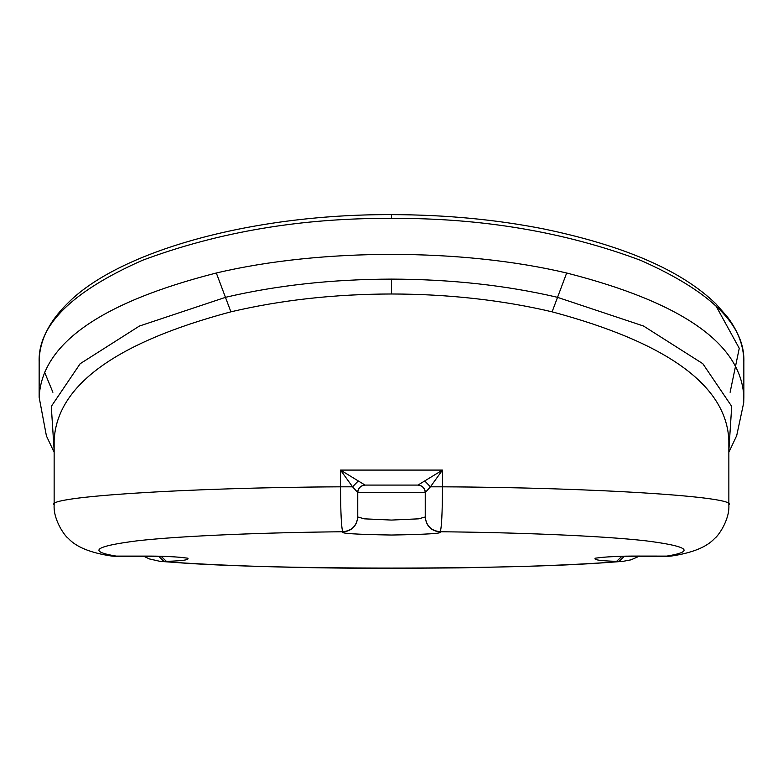 <?xml version="1.0" encoding="UTF-8"?>
<svg xmlns="http://www.w3.org/2000/svg" width="783" height="783" viewBox="0 0 783 783"><rect width="100%" height="100%" fill="white"/><g stroke="black" fill="none" stroke-linecap="round" stroke-linejoin="round"><path stroke-width="1.17" d="M52.892 392.283L44.543 372.121M391.5 218.379C301.572 217.88 218.526 231.876 142.349 260.348C72.339 291.335 37.946 325.111 39.15 361.687C39.307 341.398 48.644 322.107 67.162 303.824C116.794 252.586 247.888 214.062 391.5 214.63C445.312 214.728 496.119 219.514 543.901 228.979C624.697 245.784 682.081 270.801 716.053 304.029L727.466 317.007C738.32 331.415 743.781 346.311 743.85 361.687C745.054 325.111 710.661 291.335 640.651 260.348C564.474 231.876 481.428 217.88 391.5 218.379L391.5 214.904M365.044 485.078L417.956 485.078L442.493 470.084L442.493 486.82C593.69 487.506 739.279 496.745 728.856 504.996L728.856 440.496C726.624 385.706 667.703 342.817 552.103 311.83C501.942 300.046 448.414 294.095 391.5 293.987C334.586 294.095 281.058 300.046 230.897 311.83C115.62 342.611 56.709 385.5 54.144 440.496L54.144 504.996C43.721 496.745 189.31 487.506 340.507 486.82L340.507 470.084L365.044 485.078C360.65 485.529 358.174 487.966 357.616 492.39L352.575 486.82L340.507 470.084L442.493 470.084L430.425 486.82L425.238 492.576L357.762 492.576L357.762 517.005L364.516 518.845L391.5 520.069L418.484 518.845L425.238 517.005L425.238 492.576L425.238 516.79C426.187 525.814 431.188 530.805 440.232 531.755L440.232 531.97C431.188 531.021 426.187 526.029 425.238 517.005L425.238 516.79M728.856 450.431L731.704 406.367L702.801 363.674L643.538 326.031L557.271 297.266C506.141 285.325 450.891 279.267 391.5 279.11C332.207 279.257 276.957 285.306 225.729 297.266L139.423 326.041L80.16 363.713L51.286 406.406L54.144 450.431M54.144 505.064L54.144 505.006C53.185 520.323 65.449 536.786 68.18 538.244C76.029 547.004 90.642 552.955 112.028 556.106L144.101 556.096C162.424 555.989 176.919 556.693 187.577 558.171C189.985 559.786 182.928 560.853 166.407 561.352L161.102 556.312M166.407 561.352L160.143 561.372C221.002 565.923 298.039 568.262 391.255 568.37L459.171 567.881L522.427 566.452C561.47 565.228 594.953 563.535 622.857 561.372L616.593 561.352C600.072 560.853 593.015 559.786 595.423 558.171C606.081 556.693 620.576 555.989 638.899 556.067L670.972 556.106L663.553 556.566M54.144 452.329L46.422 435.935L39.15 397.314C41.656 343.894 100.713 302.453 216.323 273.003C321.363 248.123 462.205 248.27 566.677 273.003C682.492 302.551 741.55 343.991 743.85 397.314L743.85 361.687M39.15 397.314L39.15 361.687M670.972 556.106C692.358 552.955 706.971 547.004 714.82 538.244C717.551 536.786 729.815 520.323 728.856 505.006L728.856 505.064M425.022 481.242L430.425 486.82L442.493 486.82C442.356 512.885 441.602 527.859 440.232 531.755C514.304 532.45 600.17 535.631 645.711 540.808C689.735 546.426 695.862 551.672 664.092 556.547L661.195 556.439M715.838 305.683L739.26 348.298L730.108 392.283M440.232 531.97C443.002 533.419 426.755 534.437 391.5 535.034C356.245 534.437 339.998 533.419 342.768 531.97C351.812 531.021 356.813 526.029 357.762 517.005L357.616 492.39M743.85 397.314L743.703 402.785L736.715 435.573L728.856 452.329M342.768 531.97L342.768 531.755C341.398 527.918 340.644 512.943 340.507 486.82L352.575 486.82L357.978 481.242M158.587 556.253L163.96 561.44C251.108 570.288 531.892 570.288 619.04 561.44L624.413 556.253M616.593 561.352L621.898 556.312M121.805 556.439L118.908 556.547C87.138 551.672 93.265 546.426 137.289 540.808C182.831 535.631 268.696 532.45 342.768 531.755C351.812 530.805 356.813 525.814 357.762 516.79M365.26 485.078C360.738 485.558 358.242 488.054 357.762 492.576M417.74 485.078C422.262 485.558 424.758 488.054 425.238 492.576M417.956 485.078C422.35 485.529 424.826 487.966 425.384 492.39M566.677 273.003L552.103 311.83M391.5 279.11L391.5 293.987M216.323 273.003L230.897 311.83M122.344 556.459L158.068 556.243C164.224 556.243 180.325 557.046 184.132 557.799L184.113 557.79M598.887 557.79L598.868 557.799C602.675 557.046 618.776 556.243 624.932 556.243L660.656 556.459M622.857 561.372L630.971 559.845L639.545 556.096M112.028 556.106L119.447 556.566M143.455 556.096L149.299 558.905L160.143 561.372"/></g></svg>
